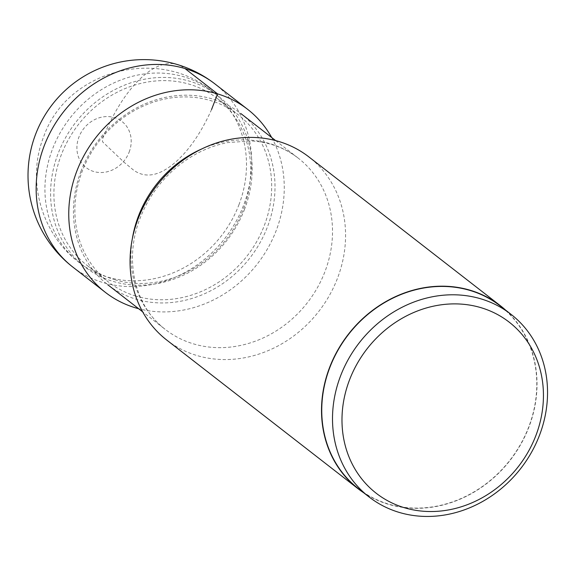 <?xml version="1.0" encoding="UTF-8"?>
<svg xmlns="http://www.w3.org/2000/svg" width="576" height="576" viewBox="0 0 576 576"><rect width="100%" height="100%" fill="white"/><g stroke="black" fill="none" stroke-linecap="round" stroke-linejoin="round"><path stroke-width="0.43" stroke-dasharray="2.88 2.16" d="M271.678 137.513A115.913 102.535 -52.2 0 1 257.472 263.765A115.913 102.535 -52.2 0 1 138.643 308.722M129.161 152.078A29.203 25.834 127.8 0 0 114.401 117.598A29.203 25.834 127.8 0 0 78.948 137.023A29.203 25.834 127.8 0 0 93.708 171.504A29.203 25.834 127.8 0 0 129.161 152.078M244.548 209.254A108.41 95.897 -52.2 0 1 112.961 281.362A108.41 95.897 -52.2 0 1 84.845 266.918A108.41 95.897 -52.2 0 1 58.183 153.374A108.41 95.897 -52.2 0 1 189.77 81.266A108.41 95.897 -52.2 0 1 217.886 95.71A108.41 95.897 -52.2 0 1 244.548 209.254M114.811 279.734A105.854 93.636 127.8 0 0 235.908 224.993A105.854 93.636 127.8 0 0 217.26 98.46A105.854 93.636 127.8 0 0 189.806 84.355A105.854 93.636 127.8 0 0 68.71 139.097A105.854 93.636 127.8 0 0 87.358 265.63A105.854 93.636 127.8 0 0 114.811 279.734M135.785 296.028A105.854 93.636 -52.2 0 1 108.331 281.93A105.854 93.636 -52.2 0 1 89.683 155.39A105.854 93.636 -52.2 0 1 210.78 100.656A105.854 93.636 -52.2 0 1 238.234 114.761A105.854 93.636 -52.2 0 1 256.882 241.294A105.854 93.636 -52.2 0 1 135.785 296.028M81.036 171.137A108.41 95.897 127.8 0 0 107.705 284.674A108.41 95.897 127.8 0 0 135.821 299.124A108.41 95.897 127.8 0 0 267.408 227.016A108.41 95.897 127.8 0 0 240.739 113.472A108.41 95.897 127.8 0 0 212.623 99.029A108.41 95.897 127.8 0 0 81.036 171.137M166.694 340.02A115.913 102.535 127.8 0 0 337.45 278.366A115.913 102.535 127.8 0 0 308.938 156.96M505.606 310.111A115.913 102.535 -52.2 0 1 528.905 427.133A115.913 102.535 -52.2 0 1 363.672 492.761M358.301 488.585A115.654 102.305 127.8 0 0 528.682 427.068A115.654 102.305 127.8 0 0 500.234 305.935M211.565 109.519C203.407 127.742 194.112 142.603 183.686 154.109L178.567 159.379C161.122 175.781 146.03 179.287 133.286 169.906L124.214 162.382L102.607 141.876L102.413 139.824A1.462 0.641 106.7 0 1 102.636 138.73A115.913 51.142 106.7 0 1 184.968 68.544M72.785 267.041A115.913 102.535 127.8 0 0 102.845 282.485A115.913 102.535 127.8 0 0 235.447 222.545A115.913 102.535 127.8 0 0 215.028 83.988M238.903 204.862A108.41 95.897 127.8 0 0 212.242 91.325A108.41 95.897 127.8 0 0 52.531 148.982A108.41 95.897 127.8 0 0 79.2 262.526A108.41 95.897 127.8 0 0 238.903 204.862M202.061 148.81A108.41 95.897 -52.2 0 1 298.253 158.162A108.41 95.897 -52.2 0 1 324.922 271.706A108.41 95.897 -52.2 0 1 165.218 329.371A108.41 95.897 -52.2 0 1 132.394 238.471M217.886 95.71L212.234 91.325C158.746 46.224 66.571 70.056 43.625 136.872C26.1 180.648 41.666 234.274 79.2 262.526L84.845 266.918M87.358 265.63L108.331 281.93M275.681 140.623L298.253 158.162C284.846 147.816 269.179 142.078 251.251 140.954L227.758 142.56C212.825 145.426 198.67 151.445 185.299 160.618C164.534 175.241 149.494 194.378 140.17 218.03C123.48 260.172 134.978 306.778 165.218 329.371L142.639 311.825M217.26 98.46L238.234 114.761"/><path stroke-width="0.86" d="M138.643 308.722A115.913 102.535 -52.2 0 1 135.446 307.822A115.913 102.535 -52.2 0 1 105.386 292.378A115.913 102.535 -52.2 0 1 84.967 153.821A115.913 102.535 -52.2 0 1 217.57 93.881A115.913 102.535 -52.2 0 1 247.63 109.325A115.913 102.535 -52.2 0 1 271.678 137.513M500.386 305.734L308.938 156.96A115.913 102.535 127.8 0 0 138.182 218.614A115.913 102.535 127.8 0 0 166.694 340.02L358.142 488.786A115.913 102.535 -52.2 0 1 329.63 367.387A115.913 102.535 -52.2 0 1 500.386 305.734A115.913 102.535 -52.2 0 1 505.606 310.111M363.672 492.761A115.913 102.535 -52.2 0 1 358.142 488.786M510.984 314.294L500.234 305.935A115.654 102.305 127.8 0 0 329.854 367.452A115.654 102.305 127.8 0 0 358.301 488.585L369.058 496.944A115.654 102.305 -52.2 0 1 340.61 375.811A115.654 102.305 -52.2 0 1 510.984 314.294A115.654 102.305 -52.2 0 1 539.438 435.427A115.654 102.305 -52.2 0 1 369.058 496.944M349.574 379.778A108.353 95.846 -52.2 0 1 481.097 307.714A108.353 95.846 -52.2 0 1 535.853 435.636A108.353 95.846 -52.2 0 1 404.323 507.701A108.353 95.846 -52.2 0 1 349.574 379.778M247.63 109.325L215.028 83.988A115.913 102.535 127.8 0 0 184.968 68.544L217.57 93.881L211.565 109.519M184.968 68.544A115.913 102.535 127.8 0 0 52.366 128.484A115.913 102.535 127.8 0 0 72.785 267.041A115.913 115.913 0 0 1 177.192 64.49A115.913 115.913 0 0 1 215.028 83.988M132.394 238.471A108.41 95.897 -52.2 0 1 138.55 215.827A108.41 95.897 -52.2 0 1 202.061 148.81M105.386 292.378L72.785 267.041M240.739 113.472L275.681 140.623M107.705 284.674L142.639 311.825"/></g></svg>
